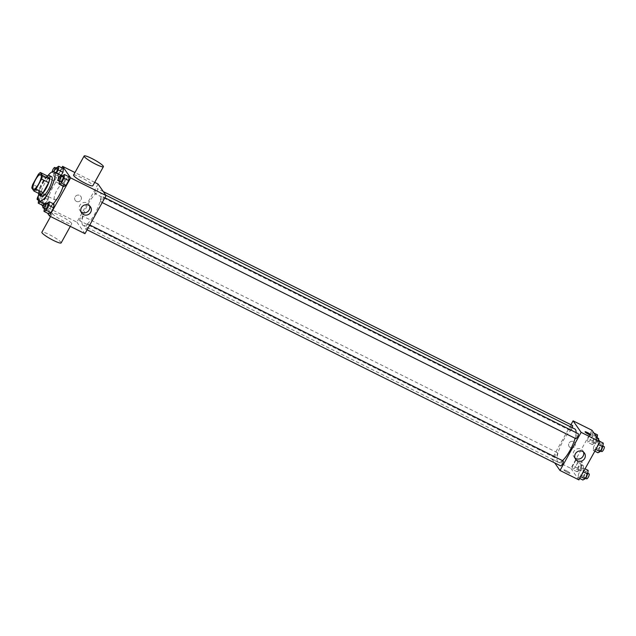 <?xml version="1.0" encoding="UTF-8"?>
<svg xmlns="http://www.w3.org/2000/svg" width="636" height="636" viewBox="0 0 636 636"><rect width="100%" height="100%" fill="white"/><g stroke="black" fill="none" stroke-linecap="round" stroke-linejoin="round"><path stroke-width="0.48" stroke-dasharray="3.18 2.39" d="M54.458 199.521A8.26 2.345 116.5 0 1 56.612 190.768A8.26 2.345 116.5 0 1 62.105 184.981A8.26 2.345 116.5 0 1 60.515 193.416A8.26 2.345 116.5 0 1 54.736 199.768A8.26 2.345 116.5 0 1 54.458 199.521M38.295 174.415L45.387 177.953L39.83 187.978L32.738 184.448M41.006 194.56L38.891 191.531L31.8 187.994M38.891 191.531A10.661 3.021 116.5 0 1 39.83 187.978M45.387 177.953A10.661 3.021 116.5 0 1 47.477 176.045M47.271 175.941A11.011 3.124 -63.5 0 0 42.23 182.421A11.011 3.124 -63.5 0 0 38.589 193.36M41.69 196.341A11.011 3.124 116.5 0 1 41.324 196.015A11.011 3.124 116.5 0 1 44.592 183.605A11.011 3.124 116.5 0 1 51.516 176.625M38.693 194.219A16.52 4.683 116.5 0 1 48.018 175.512M53.241 203.727A16.52 4.683 116.5 0 1 48.686 205.985A16.52 4.683 116.5 0 1 48.137 205.492A16.52 4.683 116.5 0 1 52.446 187.978A16.52 4.683 116.5 0 1 63.425 176.411A16.52 4.683 116.5 0 1 63.187 186.189M56.461 167.427L61.191 169.78L63.401 168.635L61.191 169.78L58.52 174.598L58.067 178.263L60.277 177.118L61.271 175.329L60.277 177.118L55.555 174.757L56.54 172.976M62.217 175.663L66.939 178.016L69.157 176.872L66.939 178.016L64.276 182.834L63.823 186.499L64.276 182.834L59.546 180.473L59.45 181.252M61.795 167.832L41.467 204.498L41.769 204.927M42.978 206.66L44.234 208.457M44.329 208.592L47.525 213.163M44.266 203.918L45.172 204.371L43.51 205.237L45.172 204.371L47.843 199.553L48.296 195.888L46.078 197.033L43.415 201.851L42.962 205.515L43.415 201.851L38.685 199.497L38.55 200.571M47.104 202.916L51.834 205.277L54.052 204.124L51.834 205.277L49.163 210.087L48.71 213.752L49.163 210.087L44.441 207.734L44.345 208.513M98.047 184.043L76.916 222.163L41.467 204.498M94.7 182.373L74.969 172.539M76.384 201.374A3.442 3.26 145.1 0 0 80.852 196.421A3.442 3.26 145.1 0 0 76.161 195.721A3.442 3.26 145.1 0 0 76.384 201.374A3.442 3.26 145.1 0 0 80.852 196.421A3.442 3.26 145.1 0 0 76.161 195.721A3.442 3.26 145.1 0 0 76.384 201.374M82.577 224.969A18.611 5.279 116.5 0 1 87.434 205.245A18.611 5.279 116.5 0 1 99.812 192.207A18.611 5.279 116.5 0 1 96.227 211.216A18.611 5.279 116.5 0 1 83.205 225.526A18.611 5.279 116.5 0 1 82.577 224.969M76.916 222.163L84.97 233.682M100.615 201.739A2.751 0.779 116.5 0 1 101.339 198.822A2.751 0.779 116.5 0 1 103.167 196.89A2.751 0.779 116.5 0 1 102.635 199.704A2.751 0.779 116.5 0 1 100.711 201.819A2.751 0.779 116.5 0 1 100.615 201.739M94.867 193.503A2.751 0.779 116.5 0 1 95.583 190.585A2.751 0.779 116.5 0 1 97.411 188.654A2.751 0.779 116.5 0 1 96.887 191.468A2.751 0.779 116.5 0 1 94.955 193.583A2.751 0.779 116.5 0 1 94.867 193.503M79.754 220.756A2.751 0.779 116.5 0 1 80.478 217.838A2.751 0.779 116.5 0 1 82.306 215.914A2.751 0.779 116.5 0 1 81.774 218.72A2.751 0.779 116.5 0 1 79.85 220.843A2.751 0.779 116.5 0 1 79.754 220.756M88.15 224.23A2.751 0.779 -63.5 0 0 88.062 224.15A2.751 0.779 -63.5 0 0 86.13 226.265A2.751 0.779 -63.5 0 0 85.606 229.079A2.751 0.779 -63.5 0 0 87.434 227.147A2.751 0.779 -63.5 0 0 88.15 224.23M73.569 175.059A11.011 1.614 -151 0 1 83.984 178.994A11.011 1.614 -151 0 1 92.84 185.744M71.526 223.228A11.011 1.614 29 0 0 61.453 216.351A11.011 1.614 29 0 0 52.438 213.179A11.011 1.614 29 0 0 61.294 219.929A11.011 1.614 29 0 0 71.709 223.856A11.011 1.614 29 0 0 71.526 223.228M61.143 242.92A11.011 1.614 29 0 0 60.961 242.292A11.011 1.614 29 0 0 50.888 235.415A11.011 1.614 29 0 0 41.873 232.243M81.011 211.764A5.414 5.136 -34.9 0 1 81.551 203.433A5.414 5.136 -34.9 0 1 89.557 205.794M562.478 460.631A18.611 5.279 116.5 0 1 558.241 462.316A18.611 5.279 116.5 0 1 557.613 461.76A18.611 5.279 116.5 0 1 562.47 442.036A18.611 5.279 116.5 0 1 574.849 428.998M576.097 432.631A18.611 5.279 116.5 0 1 575.103 438.291M563.098 460.941A2.751 0.779 -63.5 0 0 561.167 463.056A2.751 0.779 -63.5 0 0 560.642 465.87M572.185 427.67A2.751 0.779 116.5 0 1 569.991 430.373A2.751 0.779 116.5 0 1 569.904 430.294A2.751 0.779 116.5 0 1 570.619 427.376A2.751 0.779 116.5 0 1 572.448 425.444M554.791 457.546A2.751 0.779 116.5 0 1 555.514 454.629A2.751 0.779 116.5 0 1 557.343 452.705A2.751 0.779 116.5 0 1 556.81 455.519A2.751 0.779 116.5 0 1 554.886 457.634A2.751 0.779 116.5 0 1 554.791 457.546M575.652 438.53A2.751 0.779 116.5 0 1 576.375 435.612A2.751 0.779 116.5 0 1 578.203 433.688M570.945 424.697L551.953 458.953L554.727 462.921M591.989 430.262L570.866 468.382L551.953 458.953M570.325 447.585A3.442 3.26 145.1 0 0 574.793 442.64A3.442 3.26 145.1 0 0 570.102 441.933A3.442 3.26 145.1 0 0 570.325 447.585A3.442 3.26 145.1 0 0 574.793 442.64A3.442 3.26 145.1 0 0 570.102 441.933A3.442 3.26 145.1 0 0 570.325 447.585M598.094 444.429L598.548 440.756L596.337 441.909L593.666 446.718L593.213 450.391L595.431 449.239L598.094 444.429L598.548 440.756L596.337 441.909L593.666 446.718L593.213 450.391L595.431 449.239L598.094 444.429L598.468 444.612M577.234 463.445L577.687 459.78L575.477 460.925L572.805 465.735L572.352 469.408L574.562 468.255L577.234 463.445L577.687 459.78L575.477 460.925L572.805 465.735L572.352 469.408L574.562 468.255L577.234 463.445L581.964 465.798L582.417 462.133L580.199 463.278L577.536 468.096L577.075 471.761L579.293 470.616L581.964 465.798M570.866 468.382L578.911 479.902M592.339 436.193L592.8 432.52L590.582 433.673L587.91 438.482L587.457 442.147L589.675 441.002L592.339 436.193L592.8 432.52L590.582 433.673L587.91 438.482L587.457 442.147L589.675 441.002L592.339 436.193L597.069 438.546L597.172 437.687M582.989 471.681L583.443 468.017L581.225 469.161L578.561 473.979L578.108 477.644L580.318 476.499L582.989 471.681L583.443 468.017L581.225 469.161L578.561 473.979L578.108 477.644L580.318 476.499L582.989 471.681L583.363 471.872M569.896 473.065A3.442 0.501 29 0 0 566.748 470.91A3.442 0.501 29 0 0 563.933 469.925A3.442 0.501 29 0 0 566.7 472.031A3.442 0.501 29 0 0 569.951 473.256A3.442 0.501 29 0 0 569.896 473.065A3.442 0.501 29 0 0 566.748 470.91A3.442 0.501 29 0 0 563.933 469.917A3.442 0.501 29 0 0 566.7 472.031A3.442 0.501 29 0 0 569.951 473.256A3.442 0.501 29 0 0 569.896 473.065M591.082 435.143L591.082 435.143A3.442 0.501 -151 0 1 588.268 434.15A3.442 0.501 -151 0 1 585.112 432.003A3.442 0.501 -151 0 1 585.056 431.804L585.064 431.804M574.952 457.976A5.414 5.136 -34.9 0 1 575.493 449.652A5.414 5.136 -34.9 0 1 583.498 452.005M588.173 470.37L585.955 471.515L583.284 476.332L582.83 479.997M584.182 477.564A2.751 0.779 116.5 0 1 584.897 474.647A2.751 0.779 116.5 0 1 586.726 472.723A2.751 0.779 116.5 0 1 586.201 475.537A2.751 0.779 116.5 0 1 584.269 477.652A2.751 0.779 116.5 0 1 584.182 477.564M585.056 468.819L583.443 468.017M585.955 471.515L581.225 469.161M583.284 476.332L578.561 473.979M579.714 478.447L578.108 477.644M586.543 478.749A2.751 0.779 116.5 0 1 587.259 475.831A2.751 0.779 116.5 0 1 589.095 473.9M603.278 443.117L601.06 444.262L598.397 449.08L597.943 452.745M599.287 450.312A2.751 0.779 116.5 0 1 600.002 447.394A2.751 0.779 116.5 0 1 601.839 445.462A2.751 0.779 116.5 0 1 601.306 448.277A2.751 0.779 116.5 0 1 599.382 450.391A2.751 0.779 116.5 0 1 599.287 450.312M599.74 441.352L598.548 440.756M601.06 444.262L596.337 441.909M598.397 449.08L593.666 446.718M594.827 451.194L593.213 450.391M601.648 451.488A2.751 0.779 116.5 0 1 602.372 448.571A2.751 0.779 116.5 0 1 604.2 446.647M578.426 469.328A2.751 0.779 116.5 0 1 579.142 466.411A2.751 0.779 116.5 0 1 580.978 464.487A2.751 0.779 116.5 0 1 580.445 467.293A2.751 0.779 116.5 0 1 578.522 469.416A2.751 0.779 116.5 0 1 578.426 469.328M582.417 462.133L577.687 459.78M580.199 463.278L575.477 460.925M577.536 468.096L572.805 465.735M577.075 471.761L572.352 469.408M579.293 470.616L574.562 468.255M580.787 470.505A2.751 0.779 116.5 0 1 581.511 467.587A2.751 0.779 116.5 0 1 583.339 465.663A2.751 0.779 116.5 0 1 582.807 468.478A2.751 0.779 116.5 0 1 580.883 470.592A2.751 0.779 116.5 0 1 580.787 470.505M597.522 434.881L595.312 436.026L592.641 440.843L592.188 444.508L594.398 443.364L597.069 438.546M593.531 442.076A2.751 0.779 116.5 0 1 594.255 439.158A2.751 0.779 116.5 0 1 596.083 437.226A2.751 0.779 116.5 0 1 595.55 440.04A2.751 0.779 116.5 0 1 593.627 442.155A2.751 0.779 116.5 0 1 593.531 442.076M593.984 433.116L592.8 432.52M595.312 436.026L590.582 433.673M592.641 440.843L587.91 438.482M592.188 444.508L587.457 442.147M594.398 443.364L589.675 441.002M598.524 439.619A2.751 0.779 116.5 0 1 597.307 442.258A2.751 0.779 116.5 0 1 595.988 443.332A2.751 0.779 116.5 0 1 595.9 443.252A2.751 0.779 116.5 0 1 596.616 440.335A2.751 0.779 116.5 0 1 598.444 438.403M46.754 203.56L44.441 207.734M45.331 208.966A2.751 0.779 116.5 0 1 46.054 206.048A2.751 0.779 116.5 0 1 47.883 204.124M51.834 205.277L49.163 210.087M61.859 176.299L59.546 180.473M60.444 181.713A2.751 0.779 116.5 0 1 61.159 178.796A2.751 0.779 116.5 0 1 62.988 176.864M66.939 178.016L64.276 182.834M40.505 201.906L43.113 197.2L43.566 193.535L41.356 194.68L38.685 199.497M39.583 200.73A2.751 0.779 116.5 0 1 40.299 197.812A2.751 0.779 116.5 0 1 42.127 195.88A2.751 0.779 116.5 0 1 41.602 198.694A2.751 0.779 116.5 0 1 39.671 200.809A2.751 0.779 116.5 0 1 39.583 200.73M45.172 204.371L47.843 199.553L48.296 195.888L43.566 193.535M48.296 195.888L46.078 197.033L41.356 194.68M46.078 197.033L43.415 201.851M47.843 199.553L43.113 197.2M38.343 195.928A2.751 0.779 116.5 0 1 39.766 194.703A2.751 0.779 116.5 0 1 39.655 196.54A2.751 0.779 116.5 0 1 38.168 199.155M56.111 168.063L53.79 172.237L53.337 175.91L55.555 174.757M55.96 172.682A2.751 0.779 116.5 0 1 54.783 173.556A2.751 0.779 116.5 0 1 54.688 173.477A2.751 0.779 116.5 0 1 55.404 170.559A2.751 0.779 116.5 0 1 57.24 168.627M61.191 169.78L58.52 174.598L53.79 172.237M58.52 174.598L58.067 178.263L53.337 175.91M58.067 178.263L60.277 177.118M53.551 171.569A2.751 0.779 116.5 0 1 52.414 172.38A2.751 0.779 116.5 0 1 52.327 172.3A2.751 0.779 116.5 0 1 52.232 171.807M33.462 189.162L54.736 199.768M40.839 174.375L62.105 184.981M63.425 176.411L62.153 175.775M48.686 205.985L44.345 203.814M52.438 213.179L50.578 216.542M71.709 223.856L70.31 226.376M80.049 210.739L81.639 213.012M88.929 204.538L90.519 206.811M105.854 195.22L99.812 192.207M558.241 462.316L83.205 225.526M85.606 229.079L87.108 229.827M88.062 224.15L89.779 225.001M103.326 191.603L97.411 188.654M569.991 430.373L94.955 193.583M557.343 452.705L82.306 215.914M554.886 457.634L79.85 220.843M104.884 197.748L103.167 196.89M102.213 202.574L100.711 201.819M573.99 456.958L575.58 459.232M582.87 450.757L584.46 453.031M587.807 473.263L586.726 472.723M585.398 478.208L584.269 477.652M602.92 446.003L601.839 445.462M600.511 450.956L599.382 450.391M583.339 465.663L580.978 464.487M580.883 470.592L578.522 469.416M597.268 437.822L596.083 437.226M595.988 443.332L593.627 442.155M42.127 195.88L39.766 194.703M39.671 200.809L38.383 200.165M54.783 173.556L52.414 172.38"/><path stroke-width="0.95" d="M33.191 188.916A8.26 2.345 116.5 0 1 35.346 180.163A8.26 2.345 116.5 0 1 40.839 174.375A8.26 2.345 116.5 0 1 39.249 182.818A8.26 2.345 116.5 0 1 33.462 189.162A8.26 2.345 116.5 0 1 33.191 188.916M36.006 189.123L41.563 179.098A10.661 3.021 116.5 0 0 42.501 175.544L40.386 172.515A10.661 3.021 116.5 0 0 38.295 174.415L32.738 184.448A10.661 3.021 116.5 0 0 31.8 187.994L33.915 191.031A10.661 3.021 116.5 0 0 36.006 189.123L43.097 192.66L48.654 182.627L41.563 179.098M43.097 192.66A10.661 3.021 116.5 0 1 41.006 194.56L33.915 191.031M48.654 182.627A10.661 3.021 116.5 0 0 49.592 179.074L47.477 176.045L40.386 172.515M38.589 193.36A11.011 3.124 -63.5 0 0 39.329 195.165A11.011 3.124 -63.5 0 0 47.032 186.698A11.011 3.124 -63.5 0 0 49.155 175.449A11.011 3.124 -63.5 0 0 47.271 175.941M49.155 175.449L51.516 176.625A11.011 3.124 116.5 0 1 49.401 187.874A11.011 3.124 116.5 0 1 41.69 196.341L39.329 195.165M49.592 179.074L42.501 175.544M48.018 175.512A16.52 4.683 116.5 0 1 53.973 171.696A16.52 4.683 116.5 0 1 50.793 188.574A16.52 4.683 116.5 0 1 39.233 201.27A16.52 4.683 116.5 0 1 38.677 200.777A16.52 4.683 116.5 0 1 38.693 194.219M63.187 186.189A16.52 4.683 116.5 0 1 53.241 203.727M56.54 172.976L58.226 169.947L62.948 172.3L61.271 175.329L62.948 172.3L63.401 168.635L58.679 166.274L56.111 168.063M59.45 181.252L59.092 184.146L63.823 186.499L66.033 185.354L68.704 180.537L69.157 176.872L64.427 174.518L61.859 176.299M47.525 213.163L49.513 216.017L70.644 177.897L62.598 166.378L61.795 167.832M41.769 204.927L42.978 206.66M42.962 205.515L43.51 205.237L42.962 205.515L38.232 203.162L40.505 201.906M44.345 208.513L43.987 211.398L48.71 213.752L50.928 212.607L53.591 207.797L54.052 204.124L49.322 201.771L46.754 203.56M49.513 216.017L84.97 233.682L106.093 195.57L98.047 184.043L94.7 182.373M74.969 172.539L62.598 166.378M106.093 195.57L70.644 177.897M83.483 214.602A5.414 5.136 -34.9 0 1 83.141 205.706A5.414 5.136 -34.9 0 1 89.978 213.267A5.414 5.136 -34.9 0 1 83.483 214.602M103.406 166.68L92.84 185.744A11.011 1.614 -151 0 1 83.825 182.572A11.011 1.614 -151 0 1 73.752 175.687A11.011 1.614 -151 0 1 73.569 175.059L84.135 156.003A11.011 1.614 -151 0 1 94.549 159.93A11.011 1.614 -151 0 1 103.406 166.68A11.011 1.614 -151 0 1 94.39 163.508A11.011 1.614 -151 0 1 84.318 156.631A11.011 1.614 -151 0 1 84.135 156.003M50.578 216.542L41.873 232.243A11.011 1.614 29 0 0 50.729 238.985A11.011 1.614 29 0 0 61.143 242.92L70.31 226.376M89.557 205.794A5.414 5.136 -34.9 0 1 81.011 211.764M105.854 195.22L574.849 428.998A18.611 5.279 116.5 0 1 576.097 432.631M575.103 438.291A18.611 5.279 116.5 0 1 562.478 460.631M87.108 229.827L560.642 465.87A2.751 0.779 -63.5 0 0 562.47 463.938A2.751 0.779 -63.5 0 0 563.186 461.021A2.751 0.779 -63.5 0 0 563.098 460.941L89.779 225.001M103.326 191.603L572.448 425.444A2.751 0.779 116.5 0 1 572.185 427.67M104.884 197.748L578.203 433.688A2.751 0.779 116.5 0 1 577.671 436.495A2.751 0.779 116.5 0 1 575.747 438.609A2.751 0.779 116.5 0 1 575.652 438.53M554.727 462.921L560.006 470.481L581.129 432.361L573.084 420.841L570.945 424.697M560.006 470.481L578.911 479.902L600.042 441.782L591.989 430.262L573.084 420.841M600.042 441.782L581.129 432.361M577.424 460.814A5.414 5.136 -34.9 0 1 577.083 451.926A5.414 5.136 -34.9 0 1 583.928 459.486A5.414 5.136 -34.9 0 1 577.424 460.814M585.12 431.995A3.442 0.501 -151 0 1 585.064 431.804A3.442 0.501 -151 0 1 588.316 433.029A3.442 0.501 -151 0 1 591.082 435.143A3.442 0.501 -151 0 1 588.268 434.15A3.442 0.501 -151 0 1 585.12 431.995M585.056 431.804A3.442 0.501 -151 0 1 588.316 433.029A3.442 0.501 -151 0 1 591.082 435.143M583.498 452.005A5.414 5.136 -34.9 0 1 574.952 457.976M579.714 478.447L582.83 479.997L585.048 478.852L587.712 474.035L588.173 470.37L585.056 468.819M585.048 478.852L580.692 476.682M587.712 474.035L583.363 471.872M587.807 473.263L589.095 473.9A2.751 0.779 116.5 0 1 588.562 476.714A2.751 0.779 116.5 0 1 586.638 478.828A2.751 0.779 116.5 0 1 586.543 478.749M594.827 451.194L597.943 452.745L600.153 451.6L602.825 446.782L603.278 443.117L599.74 441.352M600.153 451.6L595.805 449.429M602.825 446.782L598.468 444.612M602.92 446.003L604.2 446.647A2.751 0.779 116.5 0 1 603.667 449.453A2.751 0.779 116.5 0 1 601.743 451.576A2.751 0.779 116.5 0 1 601.648 451.488M597.172 437.687L597.522 434.881L593.984 433.116M597.268 437.822L598.444 438.403A2.751 0.779 116.5 0 1 598.524 439.619M43.987 211.398L46.197 210.254L48.869 205.436L49.322 201.771M45.522 202.94A2.751 0.779 116.5 0 1 44.989 205.754A2.751 0.779 116.5 0 1 43.065 207.869A2.751 0.779 116.5 0 1 42.97 207.789A2.751 0.779 116.5 0 1 43.685 204.871A2.751 0.779 116.5 0 1 45.522 202.94L47.883 204.124A2.751 0.779 116.5 0 1 47.35 206.931A2.751 0.779 116.5 0 1 45.426 209.053A2.751 0.779 116.5 0 1 45.331 208.966M48.71 213.752L50.928 212.607L46.197 210.254M50.928 212.607L53.591 207.797L48.869 205.436M53.591 207.797L54.052 204.124M59.092 184.146L61.31 182.993L63.974 178.183L64.427 174.518M60.627 175.687A2.751 0.779 116.5 0 1 60.094 178.501A2.751 0.779 116.5 0 1 58.17 180.616A2.751 0.779 116.5 0 1 58.075 180.537A2.751 0.779 116.5 0 1 58.798 177.619A2.751 0.779 116.5 0 1 60.627 175.687L62.988 176.864A2.751 0.779 116.5 0 1 62.463 179.678A2.751 0.779 116.5 0 1 60.531 181.793A2.751 0.779 116.5 0 1 60.444 181.713M63.823 186.499L66.033 185.354L61.31 182.993M66.033 185.354L68.704 180.537L63.974 178.183M68.704 180.537L69.157 176.872M38.55 200.571L38.232 203.162M44.266 203.918L40.45 202.017M38.168 199.155A2.751 0.779 116.5 0 1 37.309 199.632A2.751 0.779 116.5 0 1 37.214 199.553A2.751 0.779 116.5 0 1 38.343 195.928M58.226 169.947L58.679 166.274M52.232 171.807A2.751 0.779 116.5 0 1 53.313 168.89A2.751 0.779 116.5 0 1 54.871 167.451L57.24 168.627A2.751 0.779 116.5 0 1 57.216 170.194A2.751 0.779 116.5 0 1 55.96 172.682M62.948 172.3L63.401 168.635M54.871 167.451A2.751 0.779 116.5 0 1 54.839 169.057A2.751 0.779 116.5 0 1 53.551 171.569M62.153 175.775L53.973 171.696M44.345 203.814L39.233 201.27M575.747 438.609L102.213 202.574M586.638 478.828L585.398 478.208M601.743 451.576L600.511 450.956M45.426 209.053L43.065 207.869M60.531 181.793L58.17 180.616M38.383 200.165L37.309 199.632"/></g></svg>
